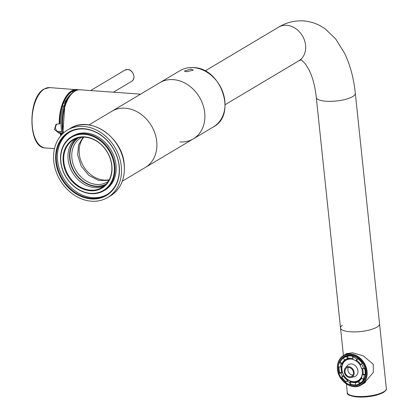 <?xml version="1.0" encoding="UTF-8"?>
<svg xmlns="http://www.w3.org/2000/svg" width="418" height="418" viewBox="0 0 418 418"><rect width="100%" height="100%" fill="white"/><g stroke="black" fill="none" stroke-linecap="round" stroke-linejoin="round"><path stroke-width="0.63" d="M204.715 112.808A32.709 26.595 -120.8 0 0 159.843 82.675A32.709 26.595 59.2 0 1 173.308 79.619A32.709 26.595 59.2 0 1 202.949 104.787A32.709 26.595 59.2 0 1 193.32 138.87A32.709 26.595 -120.8 0 0 204.715 112.808M156.713 141.404A32.709 26.595 59.2 0 1 145.318 167.466A32.709 26.595 -120.8 0 0 156.713 141.404A32.709 26.595 -120.8 0 0 111.846 111.266A32.709 26.595 59.2 0 1 156.713 141.404M179.959 70.689C184.045 68.291 188.581 67.261 193.565 67.596C221.258 67.868 237.137 114.846 213.436 126.889A32.709 26.595 -120.8 0 0 223.066 92.806A32.709 26.595 -120.8 0 0 193.424 67.632A32.709 26.595 -120.8 0 0 179.959 70.689L130.238 100.31M191.01 69.069L184.312 71.091L186.517 71.75L193.262 70.151L191.01 69.069M213.436 126.889L193.32 138.87A32.709 26.595 59.2 0 1 179.855 141.927M109.25 179.74A25.754 20.942 59.2 0 1 79.279 153.934A25.754 20.942 59.2 0 1 83.872 137.135M82.012 137.182A25.754 20.942 -120.8 0 0 80.893 137.794A25.754 20.942 -120.8 0 0 71.917 158.317A25.754 20.942 -120.8 0 0 107.254 182.049A25.754 20.942 -120.8 0 0 108.325 181.355M77.56 138.003A27.389 22.274 -120.8 0 0 69.691 158.704A27.389 22.274 -120.8 0 0 105.482 184.876M78.715 137.689A26.982 21.94 -120.8 0 0 70.046 158.73A26.982 21.94 -120.8 0 0 106.308 184.014M108.894 180.398L98.721 180.456L88.783 175.351L81.212 166.197L77.643 154.906L78.527 145.009L83.125 137.135M73.474 92.117A27.802 14.071 94.1 0 0 71.974 91.694M60.882 133.065L59.685 132.84L59.063 133.211L60.882 133.065A29.438 14.896 94.1 0 0 61.357 135.113M56.529 124.094L55.375 127.621C55.981 130.479 57.418 132.219 59.685 132.84M76.504 90.366A29.438 14.896 94.1 0 0 74.827 90.544A29.438 14.896 94.1 0 0 71.959 91.704A29.438 14.896 94.1 0 0 59.899 123.718L56.012 124.35L54.424 129.528L59.063 133.211M350.227 331.782A19.625 5.638 -6 0 0 370.029 329.844A19.625 5.638 -6 0 0 379.554 323.882A19.625 5.638 174 0 1 376.916 327.158A19.625 5.638 174 0 1 355.243 331.892A19.625 5.638 174 0 1 340.518 327.984A19.625 5.638 -6 0 0 350.227 331.782M225.13 104.693L298.739 60.85A19.625 15.957 -120.8 0 0 304.513 40.4A19.625 15.957 -120.8 0 0 286.732 25.299A19.625 15.957 -120.8 0 0 278.654 27.133C286.361 22.473 294.69 20.398 303.64 20.9C311.703 21.584 319.002 24.343 325.528 29.166L335.675 38.952L344.761 53.567C350.253 65.218 353.774 78.474 355.321 93.334A19.625 5.638 174 0 1 345.796 99.291A19.625 5.638 174 0 1 325.993 101.229A19.625 5.638 174 0 1 316.29 97.436L340.518 327.984A19.625 5.638 174 0 1 342.217 325.335M362.416 384.231L363.958 383.41L373.326 372.381L373.284 364.271L363.394 355.901L352.426 352.729L346.297 353.764L345.545 354.307M349.803 384.685A15.947 12.963 -120.8 0 0 365.823 371.377A15.947 12.963 -120.8 0 0 352.264 355.446A15.947 12.963 -120.8 0 0 338.434 365.598M338.324 366.842A15.947 12.963 -120.8 0 0 338.392 369.392A15.947 12.963 -120.8 0 0 339.134 372.934M341.381 377.673A15.947 12.963 -120.8 0 0 345.696 382.371M121.293 166.265A39.25 31.914 59.2 0 1 107.619 197.536A39.25 31.914 59.2 0 1 53.77 161.374A39.25 31.914 59.2 0 1 67.444 130.097A39.25 31.914 59.2 0 1 121.293 166.265M119.25 166.113A36.878 29.986 -120.8 0 0 83.84 128.692A36.878 29.986 -120.8 0 0 55.808 161.52A36.878 29.986 -120.8 0 0 91.223 198.947A36.878 29.986 -120.8 0 0 119.25 166.113M104.045 186.146A27.802 22.609 59.2 0 1 68.113 159.41A27.802 22.609 59.2 0 1 75.762 138.666M63.865 161.938A27.802 22.609 -120.8 0 0 102.002 187.557A27.802 22.609 -120.8 0 0 111.69 165.403A27.802 22.609 -120.8 0 0 84.995 137.188A27.802 22.609 -120.8 0 0 73.547 139.79A27.802 22.609 -120.8 0 0 63.865 161.938M63.196 162.053A28.293 23.006 -120.8 0 0 90.366 190.77A28.293 23.006 -120.8 0 0 111.867 165.58A28.293 23.006 -120.8 0 0 84.697 136.869A28.293 23.006 -120.8 0 0 63.196 162.053M114.187 165.747A30.989 25.2 59.2 0 1 90.633 193.335A30.989 25.2 59.2 0 1 60.876 161.886A30.989 25.2 59.2 0 1 84.431 134.298A30.989 25.2 59.2 0 1 114.187 165.747M84.624 133.687A31.481 25.597 59.2 0 1 114.856 165.632A31.481 25.597 59.2 0 1 103.889 190.718A31.481 25.597 59.2 0 1 90.931 193.659A31.481 25.597 59.2 0 1 60.699 161.714A31.481 25.597 59.2 0 1 71.666 136.629A31.481 25.597 59.2 0 1 84.624 133.687M103.889 190.718L105.033 190.033A31.481 25.597 -120.8 0 0 116 164.948A31.481 25.597 -120.8 0 0 72.81 135.944L71.666 136.629M106.966 194.584A36.387 29.589 59.2 0 1 57.621 160.726A36.387 29.589 59.2 0 1 69.733 132.078M91.422 198.331A36.387 29.589 -120.8 0 0 106.397 194.934A36.387 29.589 -120.8 0 0 119.078 165.936A36.387 29.589 -120.8 0 0 84.133 129.01A36.387 29.589 -120.8 0 0 69.158 132.412A36.387 29.589 -120.8 0 0 56.477 161.405A36.387 29.589 -120.8 0 0 91.422 198.331M363.67 368.676L361.57 368.524A12.754 10.372 -120.8 0 0 360.138 365.457L361.45 363.921A15.126 12.3 59.2 0 1 363.67 368.676L364.486 368.19A15.126 12.3 59.2 0 1 365.139 374.418L364.324 374.904A15.126 12.3 59.2 0 1 363.08 379.413L363.895 378.922A15.126 12.3 59.2 0 1 360.379 383.04L358.722 381.289L357.907 381.78L359.564 383.531A15.126 12.3 59.2 0 1 359.031 383.865L360.259 383.139A15.126 12.3 -120.8 0 0 365.531 371.085A15.126 12.3 -120.8 0 0 363.859 365.28M362.192 362.484A15.126 12.3 -120.8 0 0 351.005 355.734A15.126 12.3 -120.8 0 0 344.777 357.144L343.549 357.876A15.126 12.3 59.2 0 1 346.997 356.601L347.818 356.11A15.126 12.3 59.2 0 1 350.592 355.974A15.126 12.3 59.2 0 1 353.445 356.517L352.625 357.009A15.126 12.3 59.2 0 1 357.009 359.229L355.697 360.76A12.754 10.372 -120.8 0 0 352.87 359.328L352.625 357.009M355.697 360.76L356.512 360.274L357.824 358.738L357.009 359.229M357.824 358.738A15.126 12.3 59.2 0 1 362.27 363.435L361.45 363.921M359.564 383.531L360.379 383.04M359.031 383.865A15.126 12.3 59.2 0 1 355.582 385.145L355.342 382.82A12.754 10.372 -120.8 0 0 357.818 381.833A12.754 10.372 -120.8 0 0 357.907 381.78M355.546 384.774A15.126 12.3 59.2 0 1 353.623 384.795A15.126 12.3 59.2 0 1 350.775 384.252L350.53 381.927A12.754 10.372 -120.8 0 0 353.388 382.533A12.754 10.372 -120.8 0 0 356.157 382.334L355.342 382.82M350.53 381.927L349.714 382.413A12.754 10.372 -120.8 0 1 346.888 380.981L345.576 382.517A15.126 12.3 59.2 0 0 349.955 384.738L350.775 384.252M346.146 381.848A15.126 12.3 59.2 0 1 341.95 377.334L343.262 375.798A12.754 10.372 -120.8 0 0 347.703 380.495L346.888 380.981M343.262 375.798L342.446 376.284L341.135 377.82L341.95 377.334M341.135 377.82A15.126 12.3 59.2 0 1 338.914 373.065L339.735 372.579A15.126 12.3 59.2 0 1 339.035 366.894M338.261 366.837A15.126 12.3 59.2 0 1 339.505 362.333L341.161 364.083A12.754 10.372 -120.8 0 0 340.356 366.988L338.261 366.837M341.161 364.083L341.981 363.597L340.325 361.847L339.505 362.333M340.325 361.847A15.126 12.3 59.2 0 1 343.094 358.289M344.85 359.861L343.021 358.216A15.126 12.3 59.2 0 1 343.549 357.876M352.792 358.566A12.754 10.372 -120.8 0 0 350.833 358.231A12.754 10.372 -120.8 0 0 348.063 358.435L347.818 356.11M360.786 364.695A12.754 10.372 -120.8 0 0 356.512 360.274M365.139 374.418L363.043 374.267A12.754 10.372 -120.8 0 0 362.563 368.598M363.043 374.267L362.223 374.753L364.324 374.904M363.08 379.413L361.424 377.658A12.754 10.372 -120.8 0 0 362.223 374.753M358.722 381.289A12.754 10.372 -120.8 0 0 361.8 378.06M349.955 384.738L349.714 382.413M338.914 373.065L341.015 373.217A12.754 10.372 -120.8 0 0 342.446 376.284M341.015 373.217L341.83 372.731L339.735 372.579M340.356 366.988L341.177 366.502A12.754 10.372 -120.8 0 0 341.83 372.731M345.179 359.679A12.754 10.372 -120.8 0 0 341.981 363.597M346.997 356.601L347.243 358.921A12.754 10.372 -120.8 0 0 344.766 359.914A12.754 10.372 -120.8 0 0 344.678 359.966M347.243 358.921L348.063 358.435M358.921 381.169A12.754 10.372 59.2 0 1 353.957 382.193A12.754 10.372 59.2 0 1 342.567 372.84A12.754 10.372 59.2 0 1 345.477 359.532M353.55 381.691A12.263 9.975 -120.8 0 0 353.727 381.712A12.263 9.975 -120.8 0 0 353.91 381.728A12.263 9.975 -120.8 0 0 361.685 377.94M352.505 358.492A12.263 9.975 -120.8 0 0 351.454 358.362A12.263 9.975 -120.8 0 0 342.922 363.566L342.682 364.125A11.85 9.635 59.2 0 1 350.921 359.099A11.85 9.635 59.2 0 1 354.391 359.987M361.763 368.54A11.85 9.635 59.2 0 1 353.294 381.671A11.85 9.635 59.2 0 1 353.121 381.655A11.85 9.635 59.2 0 1 342.682 364.125M355.77 360.718A11.85 9.635 59.2 0 1 360.285 365.285M351.063 377.464L354.297 376.696A6.745 5.486 -120.8 0 0 357.771 369.946A6.745 5.486 -120.8 0 0 351.433 363.958A6.745 5.486 -120.8 0 0 347.604 365.457L345.383 367.934A5.721 4.655 59.2 0 1 348.633 366.659A5.721 4.655 59.2 0 1 354.009 371.738A5.721 4.655 59.2 0 1 351.063 377.464A5.721 4.655 59.2 0 1 349.777 377.564A5.721 4.655 59.2 0 1 344.855 373.817A5.721 4.655 59.2 0 1 345.383 367.934M349.699 376.785A4.906 3.992 -120.8 0 0 351.716 376.331A4.906 3.992 -120.8 0 0 353.163 371.215A4.906 3.992 -120.8 0 0 348.716 367.438A4.906 3.992 -120.8 0 0 346.694 367.897A4.906 3.992 -120.8 0 0 345.252 373.013A4.906 3.992 -120.8 0 0 349.699 376.785M352.933 375.066A4.906 3.992 59.2 0 1 352.599 375.056A4.906 3.992 59.2 0 1 348.586 372.255A4.906 3.992 59.2 0 1 348.382 367.432M63.181 107.416L64.79 104.27L64.962 102.666L65.375 103.183M65.046 102.713L64.973 102.661A27.635 13.987 94.1 0 1 69.012 96.213L64.962 102.666M61.833 131.999L62.198 133.896L61.833 131.999A27.635 13.987 -85.9 0 1 63.233 107.243M62.198 133.896L62.245 134.168M73.296 92.258A29.25 14.802 94.1 0 0 71.311 93.836A29.25 14.802 94.1 0 0 64.978 104.129A29.25 14.802 94.1 0 0 64.926 104.275L62.799 133.624M62.235 134.183L62.167 133.739M63.332 133.133L62.71 128.916C60.338 110.075 69.853 88.329 80.183 89.797A30.253 15.314 94.1 0 0 62.852 128.807A30.253 15.314 94.1 0 0 62.872 128.979A30.253 15.314 94.1 0 0 63.463 133.018M62.763 128.963A29.929 15.147 94.1 0 0 63.379 133.086M70.705 95.017A29.929 15.147 94.1 0 0 62.737 128.692A29.929 15.147 -85.9 0 0 62.752 128.864M60.391 131.471A26.491 13.407 -85.9 0 1 59.858 132.872M63.886 106.162L62.434 106.057L63.86 106.203M63.541 103L65.098 103.11M65.103 103.042L63.567 102.932M64.461 100.91L65.778 101.004M61.932 132.548A27.802 14.071 -85.9 0 1 61.185 134.429M59.649 123.864A29.929 15.147 -85.9 0 1 71.98 91.197A29.929 15.147 -85.9 0 1 77.774 89.98M61.127 135.364A29.929 15.147 -85.9 0 1 60.631 133.211M59.204 123.942A30.253 15.314 -85.9 0 1 71.593 90.905A30.253 15.314 -85.9 0 1 76.807 89.551A30.253 15.314 -85.9 0 1 78.469 89.854L49.658 87.587A30.253 15.314 94.1 0 0 44.444 88.94A30.253 15.314 94.1 0 0 32.05 121.769A30.253 15.314 94.1 0 0 45.29 147.935L54.492 148.599M60.767 135.787A30.253 15.314 -85.9 0 1 60.187 133.29M348.863 394.529A18.805 5.403 -6 0 0 364.423 396.985A18.805 5.403 -6 0 0 383.024 392.57M386.347 388.531C386.849 389.33 385.877 390.637 383.426 392.455C377.329 395.595 369.308 397.147 359.36 397.1C350.493 396.269 346.475 394.78 347.316 392.633A19.625 5.638 -6 0 0 361.972 396.541A19.625 5.638 -6 0 0 383.646 391.844A19.625 5.638 -6 0 0 383.714 391.807A19.625 5.638 -6 0 0 386.347 388.531L355.321 93.334M337.504 369.219A17.169 13.961 59.2 0 1 343.486 355.535A17.169 13.961 59.2 0 1 367.046 371.356A17.169 13.961 59.2 0 1 367.056 371.487A17.169 13.961 59.2 0 1 361.058 385.041A17.169 13.961 59.2 0 1 337.514 369.319M366.596 371.435A16.845 13.695 59.2 0 1 366.612 371.565A16.845 13.695 59.2 0 1 353.738 386.425A16.845 13.695 59.2 0 1 337.619 369.334A16.845 13.695 59.2 0 1 337.608 369.204A16.845 13.695 59.2 0 1 350.483 354.344A16.845 13.695 59.2 0 1 366.596 371.435M358.372 384.226A15.33 12.467 -120.8 0 0 360.353 383.322C364.235 380.808 365.98 376.78 365.583 371.241C364.898 360.426 352.04 351.888 344.662 356.977A15.33 12.467 -120.8 0 0 341.203 360.353M124.156 164.556A39.25 31.914 -120.8 0 0 70.308 128.394C90.022 115.169 122.511 137.031 124.266 164.42C125.343 178.638 120.745 189.108 110.477 195.833A39.25 31.914 -120.8 0 0 124.156 164.556M124.904 70.13L127.678 69.498C133.253 69.555 136.383 78.945 131.597 81.369A6.542 5.319 -120.8 0 0 133.551 74.639A6.542 5.319 -120.8 0 0 127.756 69.534A6.542 5.319 -120.8 0 0 127.594 69.519A6.542 5.319 -120.8 0 0 124.904 70.13L90.622 90.549M71.755 93.679A29.438 14.896 94.1 0 0 65.354 104.056A29.438 14.896 94.1 0 0 65.297 104.207A29.438 14.896 94.1 0 0 63.081 133.363M193.32 138.87L122.364 181.135M80.183 89.797L140.552 94.165L88.888 124.94M45.29 147.935C27.922 148.186 27.426 97.3 44.109 89.018L49.658 87.587M61.733 131.539L57.104 131.299M298.739 60.85L300.803 60.046C301.08 59.622 302.616 60.929 305.417 63.964L309.08 69.931L311.347 75.203C313.709 81.489 315.355 88.903 316.29 97.436M205.045 70.976L278.654 27.133M347.316 392.633L346.407 383.996M343.418 355.572L340.518 327.984M347.186 353.33L343.486 355.535C338.998 358.472 336.992 363.049 337.457 369.272C338.23 381.268 352.463 390.82 361.058 385.041L365.463 382.418M67.444 130.097L70.308 128.394M107.619 197.536L110.477 195.833M353.121 381.655L353.727 381.712M131.597 81.369L113.419 92.2M73.359 92.206L71.311 93.836A37.939 37.939 0 0 0 69.012 96.213M61.812 131.957C60.307 123.733 60.767 115.525 63.191 107.332"/></g></svg>
